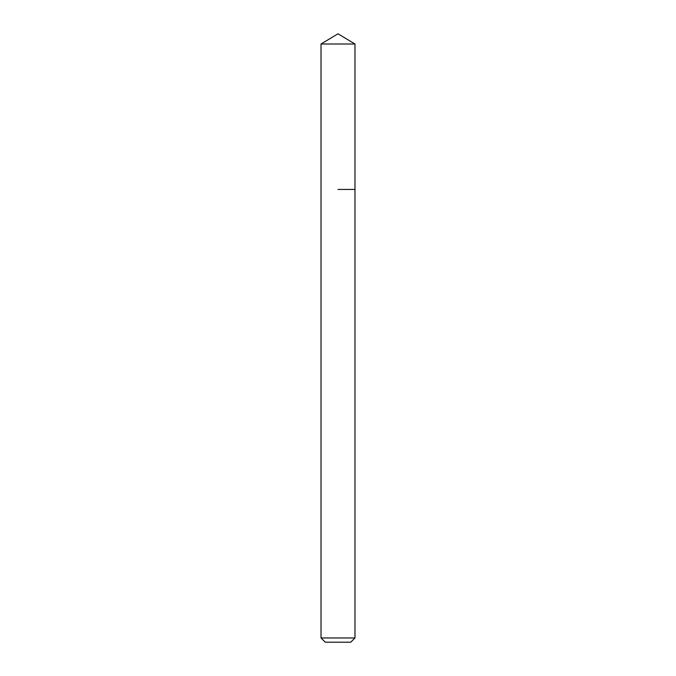 <?xml version="1.0" encoding="UTF-8"?>
<svg xmlns="http://www.w3.org/2000/svg" width="676" height="676" viewBox="0 0 676 676"><rect width="100%" height="100%" fill="white"/><g stroke="black" fill="none" stroke-linecap="round" stroke-linejoin="round"><path stroke-width="1.01" d="M354.976 637.958L321.024 637.958L325.266 642.2L350.734 642.2L354.976 637.958L354.976 43.999L321.024 43.999L338 33.8L354.976 43.999M338 189.441L354.976 189.441L338 189.441M321.024 637.958L321.024 43.999"/></g></svg>
